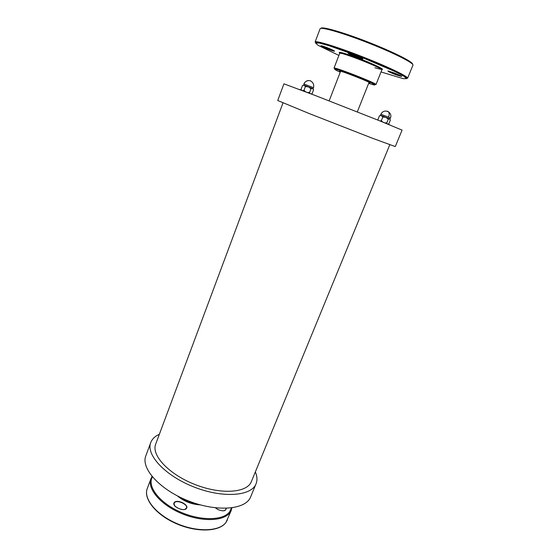 <?xml version="1.0" encoding="UTF-8"?>
<svg xmlns="http://www.w3.org/2000/svg" width="558" height="558" viewBox="0 0 558 558"><rect width="100%" height="100%" fill="white"/><g stroke="black" fill="none" stroke-linecap="round" stroke-linejoin="round"><path stroke-width="0.84" d="M371.712 137.972L395.273 146.58L402.067 130.126L378.791 120.451L315.905 95.746L283.931 83.826L277.738 100.517L309.111 113.504L371.712 137.972M299.402 89.426L312.613 94.476M301.48 90.082L301.083 89.189L302.471 85.507L304.222 85.262L305.4 86.567L308.483 86.895L310.973 88.764L312.557 88.548L313.582 89.754L312.18 93.465L311.343 93.96M303.085 90.682L305.177 91.512L304.026 90.194L303.008 90.668M309.599 92.384L307.89 92.572L309.892 93.353L309.599 92.384L310.973 88.764M310.604 80.84C307.591 80.024 305.359 81.056 303.915 83.937L313.519 87.718C314.726 82.71 310.276 79.961 308.26 80.659C306.196 80.924 304.745 82.019 303.915 83.937L303.74 85.095M304.026 90.194L305.4 86.567M304.619 85.409L307.779 86.616M309.181 87.167L312.201 88.394M379.098 120.577L390.014 124.978M387.071 123.695L386.854 122.746L385.125 122.92M386.854 122.746L388.305 119.182L389.644 118.875L390.356 120.082L388.912 123.618L388.194 124.141M380.277 121.016L382.502 121.888L381.372 120.591L380.214 121.002M378.429 120.305L378.003 119.817M381.372 120.591L382.816 117.027L385.871 117.34L388.305 119.182M378.017 119.335L379.447 115.792L381.435 115.646L382.816 117.027M386.561 117.612L389.351 118.749M381.881 115.813L385.187 117.075M380.486 115.346L380.94 115.471M382.704 116.315L383.646 116.664L382.662 116.266M383.234 116.524L382.76 116.399M282.997 102.902L155.696 444.105C151.092 455.168 168.767 474.321 195.035 484.532C221.247 494.89 247.229 492.847 251.365 481.603L389.791 144.752M255.348 471.908C257.224 476.288 257.454 480.25 256.045 483.807C251.519 496.132 222.977 498.447 194.058 487.029C165.084 475.758 145.715 454.665 150.765 442.55C152.146 438.986 155.012 436.23 159.358 434.291M256.045 483.807L250.647 496.885C245.945 509.607 217.369 512.342 188.59 500.979C159.755 489.764 140.644 468.336 145.84 455.809L150.765 442.55M383.234 116.706L382.851 116.629M380.444 115.318L380.877 114.244L388.598 117.18L390.419 117.975L389.986 119.035M388.598 117.18C389.61 114.146 389.289 112.151 387.643 111.209M368.845 82.849C377.264 84.739 332.966 67.379 340.422 71.71M340.24 72.191C327.937 66.716 337.192 68.99 355.125 76.028C373.072 83.044 381.407 87.669 368.657 83.323M375.98 84.586C377.794 83.728 333.259 66.276 334.012 68.139C335.763 68.446 376.622 84.642 375.98 84.586L381.832 69.931C383.862 68.55 339.125 51.015 339.676 53.408L334.012 68.139M339.78 71.257L340.478 71.57M374.857 67.741C386.861 71.215 384.525 69.29 367.855 61.966C351.84 55.27 335.288 50.157 340.045 53.275M338.894 55.437L318.074 45.31L315.514 42.952L319.364 43.078L329.464 45.833L362.344 57.613L394.471 71.312L403.755 76.153L406.663 78.671L403.183 78.664L381.03 71.947M326.346 47.381C317.551 44.068 320.55 46.363 329.122 49.585C337.778 52.857 335.156 50.701 326.346 47.381M401.781 76.32L395.601 74.633C404.09 77.457 403.56 76.865 394.011 72.875C385.564 70.085 386.094 70.678 395.601 74.646C390.384 72.624 387.838 71.396 387.956 70.957M362.784 58.771C361.417 57.439 346.483 51.824 348.22 53.289C349.747 54.663 364.255 60.125 362.784 58.771M407.591 78.266C408.686 76.739 388.152 66.814 362.651 56.832C337.158 46.83 315.347 40.155 315.11 42.024C317.516 42.066 338.246 47.953 362.358 57.586C386.589 66.904 405.799 76.662 407.591 78.266L412.927 65.181C414.203 63.235 393.739 52.884 368.127 42.861C342.521 32.81 320.473 26.505 320.083 28.8L315.11 42.024M412.55 64.24C413.75 62.273 393.585 52.054 368.385 42.192C343.198 32.308 321.457 26.107 321.003 28.36M401.697 76.265L395.671 74.388L388.054 70.964M362.623 58.639C361.535 58.883 349.113 54.007 348.478 53.087M334.486 50.987C333.377 51.141 321.833 46.579 321.115 45.7M195.879 503.56C190.703 502.646 185.905 500.77 181.489 497.924M177.388 495.895C184.021 501.412 191.645 504.404 200.266 504.864M231.493 507.933L229.715 511.686C223.444 520.712 200.329 521.13 179.69 511.707C158.981 502.402 146.963 486.199 152.39 476.93M174.347 502.402C171.027 505.862 183.359 512.132 186.407 508.519C189.518 505.018 177.479 498.929 174.347 502.402M215.416 507.843L217.913 509.531C223.095 511.553 225.871 511.156 226.234 508.338M152.041 476.511L150.988 478.625C147.005 488.417 160.083 504.348 180.778 513.193C201.41 522.135 223.842 521.409 230.049 512.474L232.03 507.864M231.375 510.124L226.025 522.344C219.733 531.502 197.302 532.437 176.746 523.509C156.135 514.678 143.19 498.559 147.256 488.543L150.988 478.625M225.948 508.345L225.892 509.496L224.323 510.703M174.445 505.45L174.089 503.267L174.459 502.674C177.026 499.438 188.248 504.453 186.484 508.066L184.74 509.44M372.716 61.771L373.023 60.996M357.308 111.914L369.033 82.389M329.143 100.872L340.603 71.25M313.108 88.799L313.519 87.718M385.173 122.934L386.994 123.639M380.877 114.244C384.204 107.715 392.971 112.465 390.419 117.975M369.222 82.207L368.957 82.563M339.676 53.408C338.015 51.155 347.697 54.07 361.577 59.455C375.422 64.937 384.581 69.394 381.832 69.931M362.693 58.688C362.254 58.709 364.262 59.832 355.481 56.637C346.678 52.968 348.562 53.338 348.394 53.073M334.57 51.05L325.712 48.218C320.132 45.721 321.024 45.819 321.01 45.686M227.371 519.937L225.99 522.421C219.51 531.795 197.107 532.688 176.628 523.795C156.114 514.999 143.127 498.887 147.256 488.543M186.484 508.066C185.361 512.174 172.136 507.055 174.089 503.267M215.472 507.85L217.941 509.517C222.028 511.219 224.672 511.212 225.892 509.496"/></g></svg>
